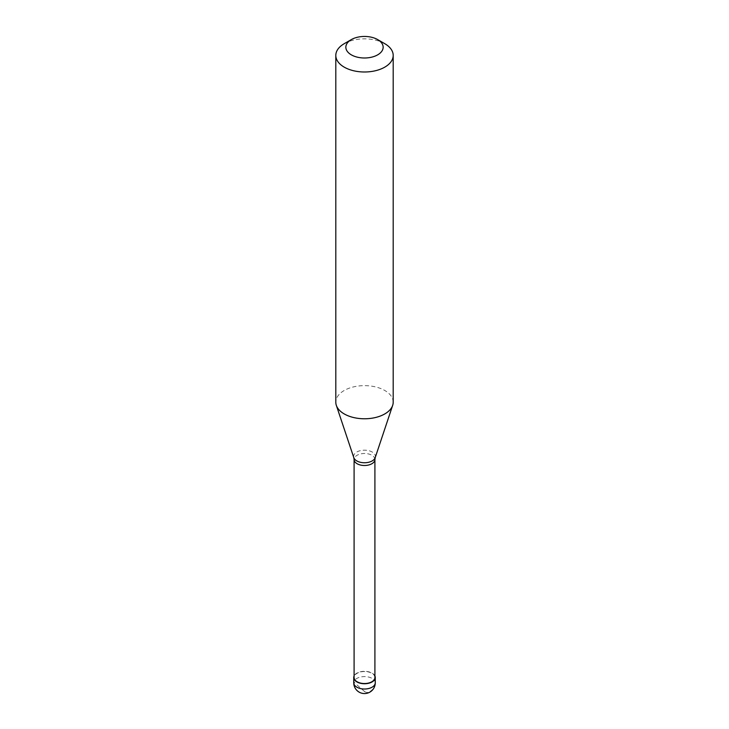 <?xml version="1.0" encoding="UTF-8"?>
<svg xmlns="http://www.w3.org/2000/svg" width="729" height="729" viewBox="0 0 729 729"><rect width="100%" height="100%" fill="white"/><g stroke="black" fill="none" stroke-linecap="round" stroke-linejoin="round"><path stroke-width="0.55" stroke-dasharray="3.65 2.73" d="M374.906 675.938A10.762 6.215 180 0 0 367.298 671.527A10.762 6.215 180 0 0 356.891 673.131A10.762 6.215 0 0 0 354.094 675.938M374.906 677.523A10.406 6.005 180 0 0 368.482 671.974A10.406 6.005 180 0 0 357.146 673.277A10.406 6.005 0 0 0 354.094 677.523M393.195 402.208A28.695 16.567 180 0 0 375.481 386.899A28.695 16.567 180 0 0 344.206 390.489A28.695 16.567 0 0 0 335.805 402.208M344.206 43.704A28.695 16.567 180 0 1 384.794 43.704M364.573 691.539L354.895 683.128L353.966 681.515L353.838 678.38M364.427 691.63L366.66 692.477L368.992 692.35L373.193 689.096L374.979 684.476L375.162 676.667M375.262 682.8A10.762 6.215 180 0 0 368.619 677.059A10.762 6.215 180 0 0 356.891 678.407A10.762 6.215 0 0 0 353.738 682.8M374.906 459.498A10.406 6.005 180 0 0 368.482 453.948A10.406 6.005 180 0 0 357.146 455.251A10.406 6.005 0 0 0 354.094 459.498M375.198 457.657A10.889 6.288 180 0 0 369.603 450.914A10.889 6.288 180 0 0 356.8 452.016A10.889 6.288 0 0 0 353.802 457.657"/><path stroke-width="1.09" d="M354.094 675.938A10.762 6.215 0 0 0 353.738 677.523A10.762 6.215 0 0 0 360.381 683.264A10.762 6.215 0 0 0 372.109 681.925A10.762 6.215 180 0 0 375.262 677.523A10.762 6.215 180 0 0 374.906 675.938M354.094 459.498L354.094 677.523A10.406 6.005 0 0 0 360.518 683.073A10.406 6.005 0 0 0 371.854 681.77A10.406 6.005 180 0 0 374.906 677.523L374.906 459.498A10.406 6.005 180 0 1 371.854 463.744A10.406 6.005 0 0 1 360.518 465.047A10.406 6.005 0 0 1 354.094 459.498L353.802 457.657A10.889 6.288 0 0 0 361.311 462.478A10.889 6.288 0 0 0 372.2 460.91A10.889 6.288 180 0 0 375.198 457.657L392.676 405.342A28.695 16.567 180 0 1 384.794 413.926A28.695 16.567 0 0 1 356.089 418.045A28.695 16.567 0 0 1 336.324 405.342A28.695 16.567 0 0 1 335.805 402.208L335.805 55.422A28.695 16.567 0 0 0 353.519 70.731A28.695 16.567 0 0 0 384.794 67.132A28.695 16.567 180 0 0 393.195 55.422A28.695 16.567 180 0 0 384.794 43.704L377.686 39.603A18.653 10.771 180 0 1 377.686 54.839A18.653 10.771 0 0 1 351.314 54.839A18.653 10.771 0 0 1 351.314 39.603L351.314 39.603A18.653 10.771 180 0 1 377.686 39.603M344.206 43.704L351.314 39.603L344.206 43.704A28.695 16.567 0 0 0 335.805 55.422M393.195 55.422L393.195 402.208A28.695 16.567 180 0 1 392.676 405.342M375.262 682.8A10.762 10.762 0 0 1 369.876 692.122A10.762 10.762 0 0 1 353.738 682.8A10.762 6.215 0 0 0 360.381 688.541A10.762 6.215 0 0 0 372.109 687.192A10.762 6.215 180 0 0 375.262 682.8L375.262 677.523M353.738 682.8L353.738 677.523M353.802 457.657L336.324 405.342M374.906 459.498L375.198 457.657"/></g></svg>
